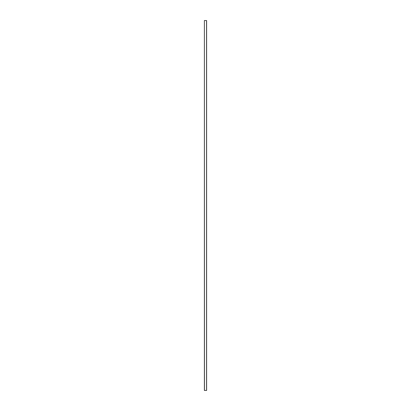 <?xml version="1.0" encoding="UTF-8"?>
<svg xmlns="http://www.w3.org/2000/svg" width="411" height="411" viewBox="0 0 411 411"><rect width="100%" height="100%" fill="white"/><g stroke="black" fill="none" stroke-linecap="round" stroke-linejoin="round"><path stroke-width="0.62" d="M204.39 390.45L204.39 20.55L204.39 390.45L204.39 20.55L204.462 390.45L206.538 390.45L206.538 20.55L204.462 20.55L206.538 20.55L206.538 390.45L206.61 20.55L206.61 390.45L204.39 390.45"/></g></svg>
